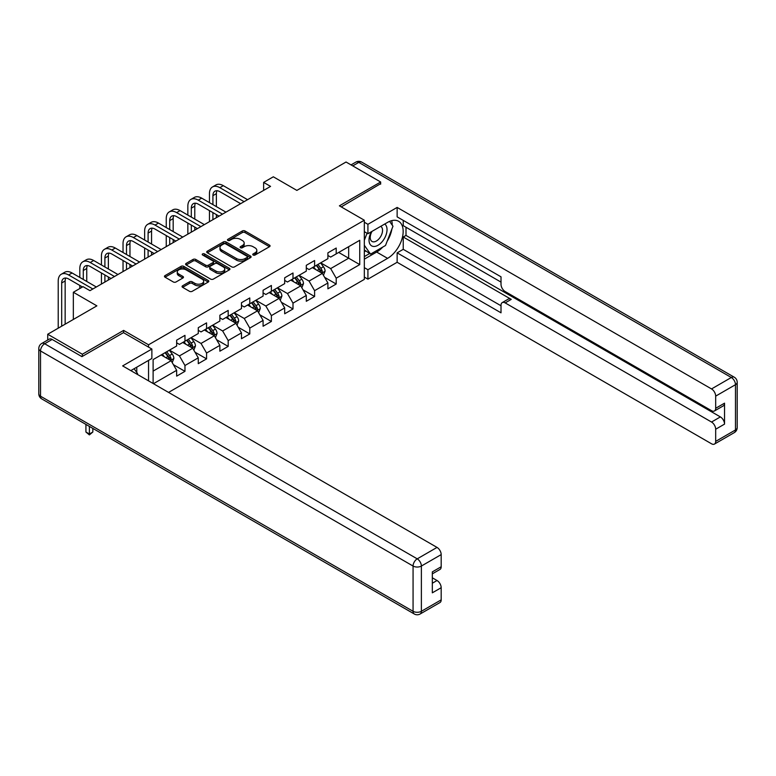 <?xml version="1.0" encoding="UTF-8"?>
<svg xmlns="http://www.w3.org/2000/svg" width="776" height="776" viewBox="0 0 776 776"><rect width="100%" height="100%" fill="white"/><g stroke="black" fill="none" stroke-linecap="round" stroke-linejoin="round"><path stroke-width="1.16" d="M253.151 255.023A1.348 0.776 0 0 0 255.052 255.023L269.495 246.69A1.921 1.106 0 0 0 270.058 245.905A1.921 1.106 0 0 0 269.495 245.119L245.022 230.986A1.921 1.106 0 0 0 242.306 230.986L227.863 239.328A1.348 0.776 0 0 0 227.465 239.881A1.348 0.776 0 0 0 227.863 240.424A1.348 0.776 0 0 0 229.764 240.424L231.636 239.347A6.15 3.55 0 0 1 240.337 239.347L242.374 240.531A6.15 3.55 0 0 1 244.178 243.034A6.15 3.55 0 0 1 242.374 245.546L240.502 246.632A1.348 0.776 0 0 0 240.114 247.175A1.348 0.776 0 0 0 240.502 247.728A1.348 0.776 0 0 0 242.403 247.728L244.275 246.652A6.15 3.55 0 0 1 252.976 246.652L255.013 247.825A6.15 3.55 0 0 1 256.817 250.338A6.15 3.55 0 0 1 255.013 252.85L253.151 253.927A1.348 0.776 0 0 0 252.753 254.48A1.348 0.776 0 0 0 253.151 255.023L253.151 253.927M182.632 285.772A1.921 1.106 0 0 0 182.069 286.557A1.921 1.106 0 0 0 182.632 287.343L189.489 291.31A1.921 1.106 0 0 0 192.215 291.31L208.249 282.047A1.921 1.106 0 0 0 208.812 281.261A1.921 1.106 0 0 0 208.249 280.475L183.786 266.352A1.921 1.106 0 0 0 181.06 266.352L165.026 275.606A1.921 1.106 0 0 0 164.464 276.392A1.921 1.106 0 0 0 165.026 277.178L173.32 281.969A1.921 1.106 0 0 0 176.036 281.969L182.903 278.002A1.921 1.106 0 0 0 183.466 277.216A1.921 1.106 0 0 0 182.903 276.431L178.79 274.064A5.141 2.968 0 0 1 177.277 271.959A5.141 2.968 0 0 1 180.459 269.214A5.141 2.968 0 0 1 186.056 269.864L202.167 279.156A5.141 2.968 0 0 1 203.671 281.261A5.141 2.968 0 0 1 200.499 284.006A5.141 2.968 0 0 1 194.892 283.356L192.215 281.814A1.921 1.106 0 0 0 189.489 281.814L182.632 285.772L182.632 287.343L189.489 283.405L189.489 281.814M380.657 184.164L380.657 182.001L346.038 162.009L296.868 190.401L273.327 176.802L263.636 182.399L270.562 186.395L89.968 290.66L83.042 286.664L73.342 292.261L73.342 319.45M123.617 332.72L123.617 330.401L82.343 354.234L47.724 334.243L96.884 305.86L73.342 292.261M123.617 330.401L148.546 344.796L364.322 220.219L364.322 279.389L168.557 392.413M380.657 182.001L339.393 205.834L364.322 220.219M231.772 266.895A1.921 1.106 0 0 0 234.488 266.895L250.532 257.632A1.921 1.106 0 0 0 251.094 256.856A1.921 1.106 0 0 0 250.532 256.07L226.059 241.937A1.921 1.106 0 0 0 223.343 241.937L207.299 251.201A1.921 1.106 0 0 0 206.736 251.987A1.921 1.106 0 0 0 207.299 252.772L231.772 266.895M203.147 255.314A1.348 0.776 0 0 1 204.515 255.508L204.515 253.907L229.395 268.273A1.921 1.106 0 0 1 229.958 269.059A1.921 1.106 0 0 1 229.395 269.844L213.351 279.098A1.921 1.106 0 0 1 210.636 279.098L186.162 264.975L186.162 263.404A1.921 1.106 0 0 0 185.6 264.189A1.921 1.106 0 0 0 186.162 264.975M186.162 263.404L193.03 259.446A1.921 1.106 0 0 1 195.746 259.446L205.669 265.169A1.921 1.106 0 0 0 208.385 265.169L212.944 262.54A1.921 1.106 0 0 0 213.507 261.755A1.921 1.106 0 0 0 212.944 260.969L202.614 255.003A1.348 0.776 0 0 1 202.216 254.46A1.348 0.776 0 0 1 203.05 253.742A1.348 0.776 0 0 1 204.515 253.907M47.724 340.014L47.724 334.243M82.343 354.234L82.343 356.388M148.546 380.861L148.546 360.384M148.546 347.115L148.546 344.796M173.407 364.671L184.969 371.345L184.969 365.506L198.268 357.833L198.268 363.663L206.571 358.871L206.571 353.031L219.87 345.359L219.87 351.198L228.183 346.397L228.183 340.557L241.472 332.885L241.472 338.724L249.785 333.923L249.785 328.083L263.083 320.41L263.083 326.25L271.387 321.448L271.387 315.609L284.685 307.936L284.685 313.776L292.998 308.974L292.998 303.135L306.287 295.462L306.287 301.301L314.6 296.5L314.6 290.67L327.899 282.988L327.899 288.827L336.202 284.026L336.202 278.196L359.744 264.597L359.744 240.288L348.666 246.69L348.666 258.204L359.744 264.597M184.969 371.345L176.656 376.137L176.656 370.307L153.464 383.693M153.114 383.499L153.114 359.589L176.656 345.999L176.656 340.16L184.969 335.358L184.969 341.197L198.268 333.525L198.268 327.685L206.571 322.884L206.571 328.723L219.87 321.051L219.87 315.211L228.183 310.419L228.183 316.249L241.472 308.576L241.472 302.737L249.785 297.945L249.785 303.775L263.083 296.102L263.083 290.263L271.387 285.471L271.387 291.301L284.685 283.628L284.685 277.789L292.998 272.997L292.998 278.826L306.287 271.154L306.287 265.314L314.6 260.523L314.6 266.362L327.899 258.68L327.899 252.84L336.202 248.048L336.202 253.888L359.744 240.288M182.758 342.478L192.729 348.24L179.431 355.912L169.459 350.151M176.656 342.798L179.431 344.399L184.969 341.197M179.431 355.912L184.969 365.506M192.729 348.24L198.268 357.833M204.36 330.004L214.331 335.765L201.032 343.438L191.061 337.676M198.268 330.324L201.032 331.924L206.571 328.723M201.032 343.438L206.571 353.031M214.331 335.765L219.87 345.359M225.961 317.53L235.933 323.291L222.644 330.964L212.663 325.212M219.87 317.85L222.644 319.45L228.183 316.249M222.644 330.964L228.183 340.557M235.933 323.291L241.472 332.885M247.563 305.055L257.535 310.817L244.246 318.49L234.274 312.738M241.472 305.375L244.246 306.976L249.785 303.775M244.246 318.49L249.785 328.083M257.535 310.817L263.083 320.41M269.175 292.581L279.147 298.343L265.848 306.016L255.876 300.264M263.083 292.901L265.848 294.502L271.387 291.301M265.848 306.016L271.387 315.609M279.147 298.343L284.685 307.936M290.777 280.107L300.748 285.869L287.45 293.541L277.478 287.789M284.685 280.427L287.45 282.027L292.998 278.826M287.45 293.541L292.998 303.135M300.748 285.869L306.287 295.462M312.379 267.633L322.35 273.394L309.061 281.067L299.09 275.315M306.287 267.953L309.061 269.553L314.6 266.362M309.061 281.067L314.6 290.67M322.35 273.394L327.899 282.988M338.695 252.442L348.666 258.204L330.663 268.593L320.692 262.841M327.899 255.488L330.663 257.079L336.202 253.888M330.663 268.593L336.202 278.196M263.636 182.399L263.636 190.401M153.114 371.103L171.118 360.704L161.146 354.952M171.118 360.704L176.656 370.307M324.64 277.352L336.202 284.026M303.038 289.826L314.6 296.5M281.426 302.3L292.998 308.974M259.824 314.775L271.387 321.448M238.222 327.249L249.785 333.923M216.611 339.723L228.183 346.397M195.009 352.197L206.571 358.871M253.684 255.217L255.013 254.45A6.15 3.55 0 0 0 256.817 251.938L256.817 250.338M244.178 243.034L244.178 244.634A6.15 3.55 0 0 1 242.374 247.146L241.045 247.922M269.466 246.7L245.022 232.587A1.921 1.106 0 0 0 242.306 232.587L228.396 240.618M250.502 257.651L226.059 243.538A1.921 1.106 0 0 0 223.343 243.538L207.328 252.782M247.127 257.399A1.348 0.776 0 0 0 247.525 256.856A1.348 0.776 0 0 0 247.127 256.303L225.651 243.897A1.348 0.776 0 0 0 223.75 243.897L221.781 245.041A6.15 3.55 0 0 0 219.977 247.554A6.15 3.55 0 0 0 221.781 250.066L236.457 258.534A6.15 3.55 0 0 0 245.158 258.534L247.127 257.399L247.127 259A1.348 0.776 0 0 0 247.525 258.447L247.525 256.856M219.977 247.554L219.977 249.154A6.15 3.55 0 0 0 221.781 251.666L221.781 250.066M247.127 259L245.158 260.135A6.15 3.55 0 0 1 236.457 260.135L221.781 251.666M186.191 264.985L193.03 261.037L193.03 259.446M213.507 261.755L213.507 263.355A1.921 1.106 0 0 1 212.944 264.141L208.385 266.769A1.921 1.106 0 0 1 205.669 266.769L195.746 261.037A1.921 1.106 0 0 0 193.03 261.037M204.515 255.508L229.366 269.854M215.97 271.115A5.141 2.968 0 0 0 221.567 271.755A5.141 2.968 0 0 0 224.749 269.02A5.141 2.968 0 0 0 223.236 266.915L217.561 263.636A1.921 1.106 0 0 0 214.845 263.636L210.296 266.265A1.921 1.106 0 0 0 209.724 267.051A1.921 1.106 0 0 0 210.296 267.836L215.97 271.115L215.97 272.715A5.141 2.968 0 0 0 221.567 273.356A5.141 2.968 0 0 0 224.749 270.62L224.749 269.02M209.724 267.051L209.724 268.651A1.921 1.106 0 0 0 210.296 269.437L210.296 267.836M215.97 272.715L210.296 269.437M203.671 281.261L203.671 282.862A5.141 2.968 0 0 1 200.499 285.607A5.141 2.968 0 0 1 194.892 284.957L192.215 283.405A1.921 1.106 0 0 0 189.489 283.405M177.277 271.959L177.277 273.559A5.141 2.968 0 0 0 178.79 275.655L178.79 274.064M182.903 276.431L182.903 278.002L178.79 275.655M208.23 282.057L183.786 267.943A1.921 1.106 0 0 0 181.06 267.943L165.046 277.197L165.026 275.606M323.446 275.286L325.095 271.144A5.189 2.997 -120 0 0 323.437 266.721L320.585 262.899M315.599 269.495L313.659 266.905M321.555 272.929L322.292 271.358A5.189 2.997 -120 0 0 320.808 268.234L317.947 264.422M316.647 265.179L319.819 269.408A2.648 1.523 60 0 1 320.304 270.213L322.292 271.358M316.288 265.382L319.149 269.194A5.189 2.997 60 0 1 320.634 272.318M209.452 202.614L209.452 193.661A14.686 8.478 60 0 1 212.498 186.938L215.961 184.94A14.686 8.478 60 0 1 223.304 185.668L247.563 199.674M212.498 186.938A14.686 8.478 60 0 1 219.841 187.666L244.11 201.673M240.647 203.671L219.841 191.662A9.797 5.655 -120 0 0 214.942 191.177A9.797 5.655 -120 0 0 212.915 195.659L212.915 204.612M216.989 190.721A9.797 5.655 -120 0 0 216.378 193.661L216.378 206.61M212.915 212.614L212.915 219.676M216.378 214.612L216.378 217.678M209.452 221.674L209.452 210.606M371.335 231.762A12.726 7.353 120 0 0 373.528 246.458A12.726 7.353 120 0 0 385.022 237.359A12.726 7.353 120 0 0 384.721 224.031M372.063 231.345A8.72 5.034 120 0 0 372.034 241.452A8.72 5.034 120 0 0 373.305 241.85A8.72 5.034 120 0 0 381.278 235.419A8.72 5.034 120 0 0 380.744 226.359A8.72 5.034 120 0 0 380.715 226.34M389.581 221.383L392.976 226.223L385.507 245.488L370.55 254.121L364.322 249.94M370.55 254.121L364.322 245.255M364.322 240.288L367.058 233.236M134.122 368.716L137.604 373.663L137.323 374.381M364.322 231.655L367.921 233.731L367.921 224.303L397.137 207.425L711.524 388.931L731.322 377.495L358.774 162.407L352.75 165.889M367.921 233.731L387.583 222.382A22.038 12.717 120 0 1 398.602 221.286A22.038 12.717 120 0 1 401.978 238.95A22.038 12.717 120 0 1 387.583 258.36L367.921 269.718L367.921 279.156L397.137 262.278L397.137 252.85L501.015 312.815L501.015 305.298A5.878 3.395 -120 0 1 502.227 302.611A5.878 3.395 -120 0 1 505.166 302.902L711.524 422.037L720.38 416.916A5.878 3.395 60 0 1 724.542 424.113L724.542 403.171A5.878 3.395 60 0 1 723.319 405.858L714.453 410.97A5.878 3.395 -120 0 0 715.676 408.283L715.676 396.129A5.878 3.395 -120 0 0 711.524 388.931M406.003 227.261L406.003 235.419L403.239 237.01L403.239 249.329L397.137 252.85M403.239 220.384L403.239 225.661L501.015 282.105M714.453 410.97A5.878 3.395 -120 0 1 711.524 410.679L505.166 291.543A5.878 3.395 -120 0 1 501.015 284.346L501.015 276.828L397.137 216.863L397.137 207.425M364.322 222.217L367.921 224.303M364.322 277.071L367.921 279.156M364.322 267.642L367.921 269.718M397.137 262.278L711.524 443.785A5.878 3.395 -120 0 0 714.453 444.076A5.878 3.395 -120 0 0 715.676 441.389L715.676 429.235A5.878 3.395 -120 0 0 711.524 422.037M380.657 183.679L341.256 206.911M403.239 237.01L511.258 299.381L505.166 302.902M406.003 235.419L720.38 416.916M403.239 249.329L501.015 305.773M502.227 302.611L508.319 299.09A5.878 3.395 60 0 1 511.258 299.381M364.322 259.165L376.641 252.045A22.038 12.717 120 0 0 382.752 247.078M387.127 241.317A22.038 12.717 120 0 0 391.87 229.095M392.22 225.147A22.038 12.717 120 0 0 391.676 220.646M364.322 256.604L369.58 253.568M364.322 251.802L365.428 251.162M52.157 339.442L44.678 343.758A5.878 3.395 -120 0 0 41.739 343.467L49.218 339.151A5.878 3.395 60 0 1 52.157 339.442L81.926 356.63L123.481 332.642L151.873 349.035L151.873 358.473L132.201 369.822A22.038 12.717 120 0 0 130.872 370.656M151.873 349.035L122.647 365.903L437.024 547.41A5.878 3.395 60 0 1 441.185 554.607L441.185 566.761A5.878 3.395 60 0 1 439.963 569.448L432.319 573.862M136.77 372.49L136.77 367.184M432.319 583.232L437.024 580.516A5.878 3.395 60 0 1 441.185 587.713L441.185 599.867A5.878 3.395 60 0 1 439.963 602.554L420.155 613.991A5.878 3.395 -120 0 0 421.378 611.294L441.185 599.867M441.185 566.761L432.319 571.883L432.319 592.825L441.185 587.713M437.024 580.516L432.319 577.8M301.845 287.76L303.494 283.609A5.189 2.997 -120 0 0 301.835 279.195L298.973 275.373M293.997 281.969L292.048 279.379M299.943 285.403L300.69 283.832A5.189 2.997 -120 0 0 299.206 280.708L296.345 276.896M295.045 277.643L298.217 281.882A2.648 1.523 60 0 1 298.692 282.687L300.69 283.832M294.686 277.856L297.538 281.669A5.189 2.997 60 0 1 299.032 284.792M280.243 300.234L281.882 296.083A5.189 2.997 -120 0 0 280.233 291.669L277.371 287.847M272.386 294.444L270.446 291.854M278.341 297.877L279.088 296.306A5.189 2.997 -120 0 0 277.595 293.183L274.743 289.37M273.443 290.117L276.615 294.356A2.648 1.523 60 0 1 277.09 295.161L279.088 296.306M273.074 290.331L275.936 294.143A5.189 2.997 60 0 1 277.42 297.266M187.85 215.088L187.85 206.135A14.686 8.478 60 0 1 190.896 199.413L194.359 197.414A14.686 8.478 60 0 1 201.702 198.142L225.961 212.149M190.896 199.413A14.686 8.478 60 0 1 198.239 200.14L222.499 214.147M219.036 216.145L198.239 204.136A9.797 5.655 -120 0 0 193.34 203.651A9.797 5.655 -120 0 0 191.313 208.133L191.313 217.086M195.387 203.196A9.797 5.655 -120 0 0 194.776 206.135L194.776 219.084M191.313 225.079L191.313 232.15M194.776 227.087L194.776 230.152M187.85 234.148L187.85 223.081M166.248 227.562L166.248 218.609A14.686 8.478 60 0 1 169.284 211.887L172.747 209.879A14.686 8.478 60 0 1 180.09 210.606L204.36 224.623M169.284 211.887A14.686 8.478 60 0 1 176.627 212.614L200.897 226.621M197.434 228.619L176.627 216.611A9.797 5.655 -120 0 0 171.739 216.126A9.797 5.655 -120 0 0 169.711 220.607L169.711 229.56M173.785 215.67A9.797 5.655 -120 0 0 173.174 218.609L173.174 231.558M169.711 237.553L169.711 244.624M173.174 239.551L173.174 242.626M166.248 246.623L166.248 235.555M258.631 312.709L260.28 308.557A5.189 2.997 -120 0 0 258.621 304.144L255.77 300.322M250.784 306.918L248.844 304.318M256.74 310.351L257.477 308.78A5.189 2.997 -120 0 0 255.993 305.657L253.131 301.845M251.831 302.591L255.003 306.83A2.648 1.523 60 0 1 255.488 307.626L257.477 308.78M251.472 302.805L254.334 306.617A5.189 2.997 60 0 1 255.818 309.74M237.029 325.183L238.678 321.031A5.189 2.997 -120 0 0 237.019 316.618L234.158 312.796M229.182 319.392L227.232 316.792M235.128 322.826L235.875 321.254A5.189 2.997 -120 0 0 234.391 318.131L231.529 314.319M230.23 315.066L233.401 319.305A2.648 1.523 60 0 1 233.877 320.1L235.875 321.254M229.871 315.279L232.722 319.091A5.189 2.997 60 0 1 234.216 322.215M215.427 337.657L217.067 333.505A5.189 2.997 -120 0 0 215.418 329.092L212.556 325.27M207.57 331.856L205.63 329.267M213.526 335.3L214.273 333.728A5.189 2.997 -120 0 0 212.779 330.605L209.927 326.793M208.628 327.54L211.799 331.779A2.648 1.523 60 0 1 212.275 332.574L214.273 333.728M208.259 327.753L211.12 331.565A5.189 2.997 60 0 1 212.605 334.689M144.637 240.036L144.637 231.083A14.686 8.478 60 0 1 147.683 224.351L151.145 222.353A14.686 8.478 60 0 1 158.488 223.081L182.758 237.097M147.683 224.351A14.686 8.478 60 0 1 155.025 225.079L179.295 239.095M175.832 241.094L155.025 229.085A9.797 5.655 -120 0 0 150.127 228.6A9.797 5.655 -120 0 0 148.1 233.081L148.1 242.034M152.174 228.144A9.797 5.655 -120 0 0 151.562 231.083L151.562 244.033M148.1 250.027L148.1 257.099M151.562 252.025L151.562 255.1M144.637 259.097L144.637 248.029M123.035 252.51L123.035 243.557A14.686 8.478 60 0 1 126.081 236.826L129.543 234.827A14.686 8.478 60 0 1 136.886 235.555L161.146 249.562M126.081 236.826A14.686 8.478 60 0 1 133.424 237.553L157.683 251.57M154.22 253.568L133.424 241.559A9.797 5.655 -120 0 0 128.525 241.074A9.797 5.655 -120 0 0 126.498 245.555L126.498 254.509M130.572 240.618A9.797 5.655 -120 0 0 129.961 243.557L129.961 256.507M126.498 262.501L126.498 269.573M129.961 264.5L129.961 267.575M123.035 271.571L123.035 260.503M101.433 264.985L101.433 256.031A14.686 8.478 60 0 1 104.469 249.3L107.932 247.301A14.686 8.478 60 0 1 115.275 248.029L139.544 262.036M104.469 249.3A14.686 8.478 60 0 1 111.822 250.027L136.081 264.044M132.618 266.042L111.822 254.024A9.797 5.655 -120 0 0 106.923 253.539A9.797 5.655 -120 0 0 104.896 258.03L104.896 266.983M108.97 253.092A9.797 5.655 -120 0 0 108.359 256.031L108.359 268.981M104.896 274.976L104.896 282.047M108.359 276.974L108.359 280.049M101.433 284.045L101.433 272.977M193.816 350.131L195.465 345.98A5.189 2.997 -120 0 0 193.806 341.556L190.954 337.744M185.968 344.331L184.028 341.741M191.924 347.774L192.661 346.203A5.189 2.997 -120 0 0 191.177 343.079L188.316 339.267M187.016 340.014L190.188 344.243A2.648 1.523 60 0 1 190.673 345.048L192.661 346.203M186.657 340.227L189.519 344.04A5.189 2.997 60 0 1 191.003 347.163M79.821 277.459L79.821 268.496A14.686 8.478 60 0 1 82.867 261.774L86.33 259.776A14.686 8.478 60 0 1 93.673 260.503L117.942 274.51M82.867 261.774A14.686 8.478 60 0 1 90.21 262.501L114.479 276.508M111.016 278.516L90.21 266.498A9.797 5.655 -120 0 0 85.311 266.013A9.797 5.655 -120 0 0 83.284 270.504L83.284 279.457M87.368 265.567A9.797 5.655 -120 0 0 86.747 268.496L86.747 281.455M79.821 288.526L79.821 285.452M172.214 362.605L173.863 358.454A5.189 2.997 -120 0 0 172.204 354.031L169.343 350.219M164.366 356.805L162.426 354.215M170.313 360.248L171.059 358.677A5.189 2.997 -120 0 0 169.575 355.553L166.714 351.741M165.414 352.488L168.586 356.717A2.648 1.523 60 0 1 169.071 357.523L171.059 358.677M165.055 352.702L167.917 356.514A5.189 2.997 60 0 1 169.401 359.637M89.386 426.402L89.386 434.017L92.848 432.019L92.848 428.41M92.848 432.019L89.386 434.899L85.923 432.019L85.923 424.404M85.923 432.019L89.386 434.017L89.386 434.899M58.219 328.18L58.219 280.97A14.686 8.478 60 0 1 61.265 274.248L64.728 272.25A14.686 8.478 60 0 1 72.071 272.977L96.331 286.984M61.265 274.248A14.686 8.478 60 0 1 68.608 274.976L92.868 288.982M82.489 286.984L68.608 278.972A9.797 5.655 -120 0 0 63.71 278.487A9.797 5.655 -120 0 0 61.682 282.968L61.682 326.182M65.756 278.041A9.797 5.655 -120 0 0 65.145 280.97L65.145 324.184M255.013 254.45L255.013 252.85M240.502 247.728L240.502 246.632M242.374 247.146L242.374 245.546M227.863 240.424L227.863 239.328M242.306 232.587L242.306 230.986M245.022 232.587L245.022 230.986M269.495 246.69L269.495 245.119M207.299 252.772L207.299 251.201M223.343 243.538L223.343 241.937M226.059 243.538L226.059 241.937M250.532 257.632L250.532 256.07M236.457 260.135L236.457 258.534M245.158 260.135L245.158 258.534M195.746 261.037L195.746 259.446M205.669 266.769L205.669 265.169M208.385 266.769L208.385 265.169M212.944 264.141L212.944 262.54M229.395 269.844L229.395 268.273M192.215 283.405L192.215 281.814M194.892 284.957L194.892 283.356M181.06 267.943L181.06 266.352M183.786 267.943L183.786 266.352M208.249 282.047L208.249 280.475M321.846 273.094L325.066 271.241M320.808 268.234L323.437 266.721M317.112 270.368L319.149 269.194M223.304 185.668L219.841 187.666M216.378 193.661L212.915 195.659M715.676 408.283L724.542 403.171M724.542 424.113L715.676 429.235M715.676 441.389L735.483 429.952L735.483 384.692L715.676 396.129M376.641 252.045L387.583 258.36M735.483 429.952A5.878 3.395 60 0 1 734.261 432.639A5.878 5.878 0 0 0 737.2 427.557A5.878 3.395 180 0 1 735.483 429.952M735.483 384.692A5.878 3.395 0 0 0 737.2 382.296A5.878 5.878 0 0 0 734.261 377.204A5.878 3.395 -60 0 0 731.322 377.495A5.878 3.395 60 0 1 735.483 384.692M351.033 164.9L355.845 162.116A5.878 3.395 60 0 1 358.774 162.407A5.878 3.395 -60 0 1 361.713 162.116L734.261 377.204M41.739 343.467A5.878 5.878 0 0 0 38.8 348.55A5.878 3.395 180 0 0 40.517 350.956A5.878 3.395 -60 0 1 44.678 343.758L417.226 558.846A5.878 3.395 -60 0 0 413.065 566.043L40.517 350.956L40.517 396.206L413.065 611.294L413.065 566.043A5.878 3.395 -0 0 0 421.378 566.043L421.378 611.294A5.878 3.395 180 0 1 413.065 611.294A5.878 3.395 -60 0 0 414.287 613.991A5.878 5.878 0 0 0 420.155 613.991M441.185 554.607L421.378 566.043A5.878 3.395 -120 0 0 417.226 558.846L437.024 547.41M41.739 398.903A5.878 3.395 -60 0 1 40.517 396.206A5.878 3.395 -0 0 1 38.8 393.81A5.878 5.878 0 0 0 41.739 398.903L414.287 613.991M300.234 285.568L303.455 283.715M299.206 280.708L301.835 279.195M295.51 282.842L297.538 281.669M278.632 298.042L281.853 296.19M277.595 293.183L280.233 291.669M273.909 295.316L275.936 294.143M201.702 198.142L198.239 200.14M194.776 206.135L191.313 208.133M180.09 210.606L176.627 212.614M173.174 218.609L169.711 220.607M257.031 310.516L260.251 308.664M255.993 305.657L258.621 304.144M252.297 307.791L254.334 306.617M235.419 322.991L238.639 321.138M234.391 318.131L237.019 316.618M230.695 320.265L232.722 319.091M213.817 335.465L217.037 333.602M212.779 330.605L215.418 329.092M209.093 332.739L211.12 331.565M158.488 223.081L155.025 225.079M151.562 231.083L148.1 233.081M136.886 235.555L133.424 237.553M129.961 243.557L126.498 245.555M115.275 248.029L111.822 250.027M108.359 256.031L104.896 258.03M192.215 347.939L195.436 346.077M191.177 343.079L193.806 341.556M187.491 345.213L189.519 344.04M93.673 260.503L90.21 262.501M86.747 268.496L83.284 270.504M170.604 360.413L173.824 358.551M169.575 355.553L172.204 354.031M165.88 357.688L167.917 356.514M72.071 272.977L68.608 274.976M65.145 280.97L61.682 282.968M714.453 444.076L734.261 432.639M737.2 427.557L737.2 382.296M361.713 162.116A5.878 5.878 0 0 0 355.845 162.116M38.8 348.55L38.8 393.81"/></g></svg>
